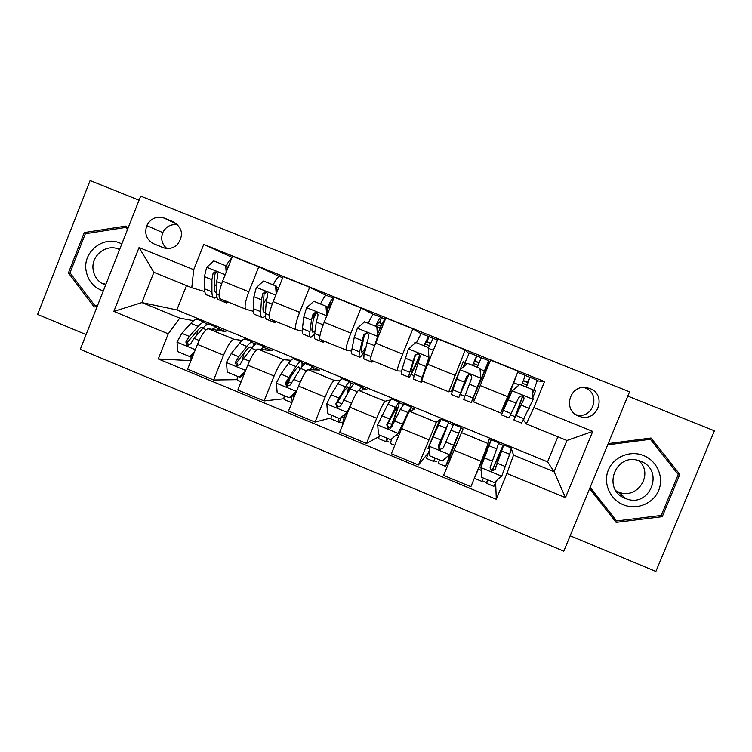 <?xml version="1.0" encoding="UTF-8"?>
<svg xmlns="http://www.w3.org/2000/svg" width="752" height="752" viewBox="0 0 752 752"><rect width="100%" height="100%" fill="white"/><g stroke="black" fill="none" stroke-linecap="round" stroke-linejoin="round"><path stroke-width="1.13" d="M589.963 388.558L586.682 387.656C569.715 384.15 562.289 410.376 578.617 416.138L580.995 416.881C598.263 421.571 606.845 394.499 589.963 388.558M575.929 414.728L576.662 414.916C593.093 419.372 601.252 393.606 585.197 387.957L583.759 387.468M570.148 535.791L655.885 571.435L714.4 430.811L627.817 396.107M80.267 349.37L563.803 551.16L629.565 391.848L140.671 196.103L80.267 349.37M139.054 200.192L90.108 180.565L37.6 314.43L86.085 334.584M450.476 458.4L449.696 458.071M488.847 362.06L489.637 362.37M154.038 243.939L162.93 247.53C168.298 249.42 173.129 248.414 177.425 244.513C183.977 235.235 182.557 227.621 173.157 221.68L164.246 218.108C156.519 215.852 150.691 218.353 146.772 225.619C144.196 233.863 146.621 239.973 154.038 243.939L164.641 248.094M168.251 333.832L113.843 311.394L139.054 247.521L193.715 269.677L191.779 287.743L153.878 272.318L141.902 302.577L179.728 318.096L168.251 333.832L158.277 358.967L496.32 499.3L495.653 483.122M232.077 257.372L203.745 244.391L193.715 269.677M203.745 244.391L544.561 381.593L533.911 407.565L592.745 431.413L565.457 497.627L506.895 473.478L496.32 499.3M186.515 285.61L176.861 309.937L141.902 302.577L113.843 311.394M191.779 287.743L204.779 291.579M176.861 309.937L547.578 461.841L554.083 471.748L566.942 440.475L526.315 423.94L523.561 420.18L523.824 419.531M501.546 411.222L502.439 411.579M510.796 414.982L514.81 416.617M468.9 353.609L465.244 349.924L448.765 391.82L452.131 391.115M460.356 394.462L464.708 396.229M472.632 399.453L474.296 400.13M411.147 374.44L414.164 375.671M420.97 333.719L412.886 328.85L402.649 354.126C398.635 364.278 396.877 369.871 397.366 370.896L401.577 371.131M362.379 354.596L364.1 355.301M373.33 314.411L361.026 307.972L350.883 333.145C346.963 343.279 345.488 348.956 346.456 350.178L351.645 351.099M326.095 295.329L309.664 287.292L299.616 312.362C295.78 322.476 294.577 328.239 296.015 329.639L302.219 331.124M279.265 276.435L258.791 266.81L248.827 291.785C245.077 301.872 244.146 307.709 246.045 309.307L253.274 311.272M547.578 461.841L557.871 436.79M193.649 320.69L179.728 318.096M206.292 323.661L207.815 324.291M218.052 328.483L225.769 331.651L208.257 328.718C205.24 329.385 201.63 334.612 197.447 344.397L187.586 369.176L213.643 379.986L237.322 379.657M242.069 340.44L234.013 339.284C231.212 340.045 227.724 345.337 223.551 355.16L213.643 379.986M253.885 343.175L256 344.04M265.757 348.044L272.393 350.761L257.889 349.088C255.304 349.943 251.929 355.292 247.756 365.143L237.811 390.015L264.112 400.929L283.955 398.757M290.968 360.302L283.889 359.747C281.53 360.706 278.278 366.121 274.104 376L264.112 400.929M301.919 362.868L304.626 363.977M313.894 367.775L319.431 370.04L307.991 369.646C305.857 370.689 302.708 376.169 298.544 386.077L288.514 411.053L315.069 422.069L331.077 417.896M340.365 380.239L334.226 380.409C332.328 381.555 329.301 387.101 325.146 397.047L315.069 422.069M350.376 382.73L353.694 384.093M362.464 387.684L366.882 389.498L358.563 390.391C356.88 391.642 353.966 397.244 349.821 407.217L339.697 432.287L366.506 443.417L378.82 436.771M390.382 399.998L385.052 401.258C383.614 402.611 380.822 408.28 376.677 418.281L366.506 443.417M399.274 402.771L403.222 404.388M411.476 407.772L414.756 409.116L409.614 411.344C408.402 412.782 405.723 418.526 401.587 428.555L391.378 453.738L418.441 464.971L428.236 453.014M429.298 449.029L427.982 448.483L439.817 419.39L436.367 422.295L418.441 464.971M439.817 419.39L440.757 419.785M448.624 423L453.202 424.88M460.929 428.048L463.053 428.922L443.548 475.386L470.884 486.723L481.242 461.39L453.86 450.1M490.821 440.305L488.349 439.29L488.151 443.567L481.242 461.39M498.783 443.567L503.229 445.391M511.351 448.718L513.541 455.11L554.083 471.748L565.457 497.627M258.791 266.81L232.528 256.235L222.611 281.154C218.907 291.231 218.118 297.115 220.251 298.798L245.857 309.222M309.664 287.292L283.147 276.623L273.145 301.637C269.357 311.742 268.295 317.541 269.968 319.045L295.865 329.583M361.026 307.972L334.255 297.19L324.168 322.317C320.286 332.431 318.951 338.156 320.164 339.472L346.343 350.131M412.886 328.85L385.861 317.964L375.671 343.194C371.704 353.337 370.097 358.967 370.83 360.095L397.3 370.868M465.244 349.924L437.955 338.936L427.672 364.269C423.62 374.43 421.722 379.976 421.975 380.916L448.737 391.811M507.685 396.699L518.109 371.206L490.558 360.114L473.61 401.935L500.663 412.942L507.685 396.699L480.18 385.55M537.266 380.841L544.561 381.593M158.277 358.967L190.98 360.65M272.685 284.688L273.164 284.867C275.843 279.443 277.93 276.633 279.406 276.435L282.705 277.723M286.775 385.729L289.981 377.758M294.859 393.493L295.47 393.738M313.96 318.011L316.094 312.7M319.713 303.676L320.512 303.977C323.116 298.497 325.033 295.602 326.255 295.301L333.803 298.318M328.577 307.239L329.996 307.812M367.155 322.834L368.273 323.266M376.169 326.453L380.183 328.069M414.39 343.711L415.029 342.141L416.458 342.715L421.195 333.531L433.02 338.362M430.464 343.1L426.487 341.455L424.166 345.845L428.48 347.565M449.226 457.254L450.692 457.865M451.444 390.833L463.317 361.637L465.084 362.351M472.613 365.387L477.21 367.249L481.318 357.708L488.668 360.669L488.894 361.956L485.388 370.548M484.692 370.266L486.168 370.858M506.895 473.478L513.541 455.11M499.46 477.999L500.099 477.445M509.941 453.418L511.792 448.897M526.315 423.94L533.911 407.565M532.933 397.291L535.584 390.814L533.892 390.128M521.644 385.184L526.203 387.026L527.848 382.298L523.439 380.587M153.878 272.318L139.054 247.521M592.745 431.413L566.942 440.475M177.914 224.942C171.089 223.748 166.042 226.305 162.77 232.612C160.552 238.901 161.915 244.174 166.841 248.451M127.925 228.439L126.082 226.042L84.271 232.575L68.423 272.929L94.197 306.976L97.149 306.534M589.634 488.584L616.114 522.377L662.249 516.69L679.827 474.39L651.053 438.012L608.208 443.605L648.149 438.397L650.395 439.281L678.248 474.493L661.234 515.449L616.565 520.967L590.17 487.287M70.472 273.437L68.423 272.929M86.865 233.496L84.271 232.575M677.016 472.942L649.568 438.209M614.412 520.205L615.766 520.036M677.026 472.923L679.827 474.39M660.811 515.505L662.249 516.69M226.183 272.186L225.694 265.71L213.784 260.906L206.593 267.421L204.412 276.661L204.544 288.834C204.629 292.791 205.569 294.897 207.364 295.151L213.559 297.67M214.376 286.85L216.623 283.983M226.23 265.935C228.279 261.884 230.131 259.28 231.776 258.124M224.322 300.462L226.474 302.924L228.693 302.238M225.694 265.71L227.001 266.255L227.245 269.507M225.459 302.52L219.199 299.963C217.469 299.738 216.595 297.66 216.585 293.722L216.632 281.624L217.798 275.486C218.024 272.835 216.867 271.698 214.32 272.083L213.042 273.568L211.904 279.697L211.923 291.832C211.961 295.771 212.863 297.867 214.611 298.102L216.961 297.416M215.739 292.65L216.585 292.998C215.138 292.791 214.395 291.033 214.376 287.743L214.395 275.58L215.711 272.609L214.32 272.083M212.064 329.357L216.332 327.101L218.597 330.448M193.452 354.446L191.055 356.598L189.57 356.504L177.745 351.607L177.011 341.906L181.89 333.352L190.811 323.379C193.443 320.474 195.586 319.102 197.221 319.271L198.293 319.713M190.98 356.598L191.055 360.471M197.466 330.57L196.883 335.129M189.57 356.504L194.336 352.218M206.715 324.808L204.478 322.251C202.871 322.091 200.775 323.473 198.171 326.406L189.354 336.426L185.847 341.981L186.966 345.3L190.585 343.937L194.072 338.372L202.824 328.314C205.399 325.381 207.486 323.98 209.065 324.131L210.081 324.544M186.966 345.3L188.47 345.459L187.511 342.169L197.24 330.833C199.412 328.37 201.179 327.205 202.514 327.336L203.378 327.684M276.219 293.966L275.599 285.863L263.576 281.013L256.319 287.546L253.885 296.73L253.245 308.64C253.076 312.512 253.744 314.515 255.257 314.646L261.715 317.278M263.266 304.034L266.979 297.792M272.901 320.239L274.536 322.505L276.463 321.687M275.599 285.863L276.661 286.315L277.084 291.795M273.719 322.166L267.204 319.515C265.757 319.403 265.155 317.429 265.4 313.575L266.227 301.731L267.609 295.658C267.956 293.393 267.007 292.19 264.77 292.049L262.805 293.712L261.452 299.794L260.69 311.666C260.474 315.52 261.104 317.513 262.58 317.626L265.371 316.197M265.484 312.324L264.601 312.522C263.36 312.418 262.843 310.755 263.031 307.512L264.055 294.164L265.898 292.472L264.77 292.049M326.725 315.943L325.973 306.205L313.838 301.308L306.515 307.859L303.827 316.987L302.398 328.633C301.966 332.412 302.36 334.311 303.592 334.33L310.303 337.065M313.236 319.393L316.564 312.644M330.128 307.474L330.824 303.611M321.922 340.186L323.05 342.254L324.648 341.295M325.973 306.205L326.791 306.553L327.393 314.289M322.42 342L315.643 339.237C314.486 339.255 314.157 337.375 314.665 333.615L316.282 322.035L317.889 316.019C318.284 313.96 317.457 312.738 315.398 312.371L313.039 314.063L311.46 320.079L309.909 331.688C309.439 335.458 309.786 337.338 310.98 337.338L314.58 334.264M315.06 330.805L313.02 332.215C312.024 332.215 311.732 330.626 312.146 327.458L314.026 314.402L316.282 312.691L315.398 312.371M331.82 303.263L331.491 303.15C330.683 303.385 329.404 305.397 327.656 309.175L327.092 310.416M326.951 308.63L327.458 307.521C330.175 301.665 332.158 298.544 333.409 298.177L333.597 298.215M375.558 326.227C378.087 320.662 379.807 317.664 380.738 317.241L385.203 319.111M382.27 323.661L378.782 322.213L376.16 326.462M376.827 326.735L377.401 326.979L378.162 336.811L377.589 336.614L376.827 326.735L364.579 321.79L357.379 328.192L354.239 337.432L352.011 348.806C351.306 352.5 351.419 354.295 352.368 354.192L359.334 357.031M368.264 323.275C370.802 317.72 372.55 314.74 373.518 314.327L380.869 317.259M378.162 336.811L377.222 339.349M377.589 336.614L374.299 346.691M371.403 360.33L371.996 362.182L373.283 361.092M371.563 362.013L364.532 359.146C363.658 359.277 363.611 357.51 364.382 353.835L368.649 336.576C369.072 334.631 368.311 333.409 366.365 332.92L363.752 334.593L359.588 351.889C358.845 355.564 358.92 357.35 359.813 357.228C360.875 356.937 362.69 354.483 365.246 349.849M365.886 346.841C364.015 350.141 362.68 351.88 361.881 352.086C361.129 352.18 361.073 350.686 361.703 347.593L364.457 334.819L366.995 333.136L366.365 332.92M385.409 319.083L385.297 319.074C384.347 319.562 382.542 322.777 379.901 328.699L377.889 333.296M260.577 349.389L264.403 346.804L266.086 350.028M244.456 373.387L240.405 377.015L239.164 377.015L227.217 372.08L226.474 362.323L231.174 353.647L239.399 343.326C241.824 340.318 243.733 338.842 245.124 338.908L245.998 339.265M237.406 376.291C236.993 378.933 237.2 380.315 238.036 380.437L241.129 381.715M244.203 352.754L242.2 360.565M239.164 377.015L245.152 371.657M254.279 345.243L252.437 341.906C251.093 341.859 249.213 343.344 246.825 346.371L238.704 356.749L235.376 362.408L236.589 365.782L240.151 364.382L243.46 358.704L251.516 348.298C253.894 345.262 255.736 343.767 257.062 343.805L257.898 344.143M236.589 365.782L237.858 365.839L236.767 362.483L245.754 350.77C247.756 348.223 249.326 346.963 250.454 347.01L251.666 348.101M309.495 369.693L312.907 366.685L313.979 369.852M295.959 392.516L290.216 397.62L289.219 397.723L277.159 392.732L276.407 382.937L280.91 374.129L288.43 363.451C290.648 360.34 292.321 358.76 293.449 358.713L294.145 358.995M284.303 395.693C283.758 398.297 283.824 399.622 284.5 399.679L291.325 402.499M290.272 377.325L287.283 386.18M289.219 397.723L296.448 391.294M301.909 366.75C302.313 363.442 301.956 361.768 300.838 361.74C299.747 361.797 298.102 363.395 295.921 366.534L285.365 383.031L286.644 386.443L290.187 385.015L300.659 368.471C302.821 365.331 304.438 363.724 305.509 363.658L306.149 363.921M293.656 394.556L293.891 397.658M291.917 402.574L291.597 402.611C290.742 402.47 290.949 400.214 292.208 395.843M286.644 386.443L287.659 386.396L286.493 382.994L294.709 370.886C296.532 368.254 297.905 366.91 298.826 366.863L299.832 369.693M342.094 417.003L344.143 417.764M348.74 391.388C350.554 384.968 350.864 381.753 349.671 381.762L342.226 378.707C341.352 378.858 339.913 380.55 337.921 383.764L331.115 394.8L326.81 403.739L327.571 413.591L339.744 418.629L347.104 412.124L352.152 401.728M347.104 412.124L347.828 411.936L348.928 409.417M358.798 390.363L361.853 386.754C362.511 386.641 362.633 387.722 362.238 389.997M342.226 378.707L342.724 378.914M331.613 415.264C330.946 417.83 330.871 419.099 331.378 419.08L338.344 421.966M347.828 411.936L339.744 418.629M349.671 381.762C348.843 381.931 347.443 383.633 345.478 386.876L335.824 403.843L337.159 407.293L340.694 405.854L350.263 388.831C352.209 385.588 353.581 383.868 354.389 383.689L354.841 383.877M342.028 422.605L338.541 422.051C338.052 422.079 338.156 420.81 338.842 418.253M345.441 414.051L345.365 414.249C343.119 420.481 342.357 423.705 343.072 423.921L343.072 423.931M337.159 407.293L337.93 407.133L336.68 403.692L344.115 391.19L347.631 386.895C348.58 386.866 348.383 389.329 347.029 394.264M428.161 347.462L428.941 357.388L428.161 347.462L415.8 342.47L408.345 349.06L402.076 369.166C401.107 372.776 400.938 374.458 401.587 374.233L408.815 377.175M429.251 357.482L423.79 374.374M428.941 357.388L422.239 377.372C421.148 380.935 420.876 382.58 421.393 382.298L422.351 381.067M421.158 382.204L413.854 379.234C413.29 379.487 413.525 377.824 414.568 374.252L419.879 357.322C420.34 355.452 419.625 354.23 417.745 353.666L414.944 355.32L409.727 372.287C408.712 375.868 408.505 377.542 409.107 377.297C410.761 375.85 414.38 368.63 419.973 355.649M419.785 355.151C415.348 365.378 412.481 371.037 411.184 372.137C410.686 372.334 410.865 370.933 411.729 367.916L415.367 355.442L417.745 353.666M423.818 345.704L428.565 336.464M437.495 340.064L433.086 338.315L428.471 347.593M390.72 428.067L392.732 422.84C397.874 409.285 399.951 402.329 398.964 401.963L391.444 398.88L387.863 404.275L377.692 424.748L378.463 434.647L390.749 439.723L398.184 433.199L407.969 412.528L411.259 407.001L410.705 410.865M398.184 433.199L408.712 412.669M379.346 435.013L378.67 438.66L385.776 441.603M398.645 432.917L390.749 439.723M398.964 401.963L395.496 407.405L386.772 424.852L388.145 428.339L391.689 426.882L400.327 409.389L403.974 404.021M389.019 442.054L386.65 441.255L385.889 441.659L386.641 438.021M391.501 439.187L390.457 443.548L394.781 445.334M390.269 428.226L391.736 424.401L388.154 422.934M388.145 428.339L388.662 428.076L387.346 424.579L396.896 407.114C397.714 407.396 395.994 413.168 391.736 424.401M121.786 244.005C105.083 234.351 82.635 250.98 86.029 270.353C87.862 280.703 93.605 287.584 103.278 290.977M119.587 249.598C106.981 242.915 90.663 255.426 93.163 269.78C94.056 275.542 96.858 280.017 101.576 283.213L105.571 285.149M97.29 306.177L94.959 305.763L70.002 272.807L85.343 233.731L125.838 227.405L127.483 229.557M127.708 228.166L125.838 227.405M97.6 305.368L94.959 305.763M622.44 495.756L620.569 495.662M623.286 504.752C636.662 510.364 653.272 503.69 658.649 490.464C664.232 477.323 657.163 460.938 643.656 455.571C630.214 450.016 613.707 456.774 608.387 469.944C602.86 483.028 609.825 499.328 623.286 504.752M625.316 498.388L625.777 498.567C649.719 508.822 665.21 470.169 640.685 461.277L638.711 460.581C615.014 452.582 601.835 489.862 625.316 498.388M616.02 490.84L618.633 492.071C637.311 500.268 654.306 473.807 638.786 460.609M616.565 520.967L590.113 487.428M607.691 444.846L650.395 439.281M472.51 365.359L476.674 355.837L481.261 357.773M479.099 362.699L474.634 360.847L472.613 365.406M479.992 368.386L480.782 378.369L479.992 368.386L467.509 363.348L459.98 369.956L451.256 394.462L458.758 397.517M463.044 367.267L469.295 352.904L476.674 355.837M480.829 378.35L473.365 397.413L488.678 360.669L481.289 357.736M480.782 378.369L471.25 402.602L485.087 370.426M471.213 402.593L463.646 399.5L471.607 378.275C472.087 376.451 471.41 375.229 469.577 374.618L466.625 376.254L458.842 397.554L468.797 374.628M468.665 374.646L460.948 392.365L466.625 376.254M525.234 375.492L529.925 377.316L526.372 387.111M514.03 420.02L521.559 423.094L533.112 399.538L532.322 389.508L519.717 384.422L512.121 391.049L501.377 414.869L515.571 377.419M512.121 391.049L503.511 409.68L517.611 372.428M532.623 393.334L537.36 380.315L529.906 377.269M512.018 390.974L519.717 384.422M522.621 396.041L513.889 419.964L523.834 399.415C524.332 397.639 523.683 396.417 521.879 395.768L518.795 397.385L509.038 417.99L501.471 414.907M521.634 385.203L525.234 375.427L517.818 372.4M523.834 399.415L516.013 414.766L522.772 396.144M438.792 448.352L448.7 422.351L441.114 419.24L429.063 445.945L429.834 455.891L442.242 461.023L449.743 454.49L461.108 427.437L449.593 457.404M449.743 454.49L459.002 432.607L445.579 466.362L449.912 457.536M429.383 450.081L426.375 458.419L433.631 461.418M448.7 422.351L438.19 446.068L439.61 449.583L443.154 448.107L453.559 424.344M436.423 461.681L434.139 460.901L433.669 461.437L434.863 457.977M439.516 459.895L438.275 463.345L445.56 466.362M438.726 448.248L440.258 444.413L439.224 443.981M439.61 449.583L438.491 445.673L446.603 427.512L440.258 444.413M488.208 480.039L486.506 483.31L486.535 482.662L482.276 480.772M482.906 461.991L481.759 461.512L489.12 444.958L480.97 466.898L481.703 477.351L494.224 482.53L501.8 475.978L509.649 454.264L511.257 447.985M496.978 480.143L493.876 486.365L486.572 483.339M480.913 467.359L491.244 439.779L476.665 472.585M481.759 461.512L474.644 477.539M498.783 442.872L490.116 467.481L491.573 471.025L495.126 469.549L503.746 444.911C503.267 444.676 500.183 451.294 494.496 464.774L492.015 470.686M495.747 467.283L493.951 466.541L501.612 450.091L495.098 469.022L491.573 471.025M474.55 478.357L481.863 481.393L483.517 478.103M493.951 466.541L492.193 470.724M234.079 339.293L208.332 328.727M283.936 359.757L257.955 349.088M334.273 380.409L308.038 369.646M358.563 390.391L385.052 401.258L358.601 390.391M409.614 411.344L436.357 422.314L409.633 411.325M488.151 443.548L461.164 432.475L488.151 443.567M223.551 355.16L197.447 344.397M248.827 291.785L222.611 281.154M299.616 312.362L273.145 301.637M274.104 376L247.756 365.143M350.883 333.145L324.168 322.317M325.146 397.047L298.544 386.077M402.649 354.126L375.671 343.194M376.677 418.281L349.821 407.217M454.913 375.314L427.672 364.269M428.706 439.732L401.587 428.555M177.472 224.491L164.246 218.108M174.821 222.489L173.157 221.68M225.177 274.706L206.772 267.261M211.923 291.832L204.544 288.834M227.057 266.979L228.091 267.402M219.058 294.737L216.585 293.722M211.904 279.697L204.412 276.661M221.671 283.664L216.632 281.624M214.555 274.123L213.042 273.568M177.03 342.151L195.332 349.708M202.824 328.314L206.189 329.696M190.811 323.379L198.171 326.406M194.072 338.372L199.158 340.459M181.89 333.352L189.354 336.426M187.511 342.169L185.847 341.981M275.74 295.16L256.507 287.386M260.69 311.666L253.245 308.64M276.717 287.038L278.672 287.828M269.254 315.144L265.4 313.575M261.452 299.794L253.885 296.73M272.186 304.156L266.227 301.731M264.055 294.164L262.805 293.712M326.706 315.784L306.703 307.69M309.909 331.688L302.398 328.633M331.717 303.526L331.153 303.3M326.847 307.277L327.458 307.521M319.92 335.749L314.665 333.615M311.46 320.079L303.827 316.987M323.181 324.836L316.282 322.035M314.026 314.402L313.039 314.063M379.516 322.533L381.508 317.598M377.57 336.37L357.379 328.192M359.588 351.889L352.011 348.806M382.157 323.868L378.51 322.401M379.901 328.699L381.292 329.263M371.065 356.551L364.382 353.835M361.947 340.553L354.239 337.432M374.534 345.666L366.816 342.527M381.048 326.171L377.1 324.582M364.457 334.819L363.752 334.593M226.493 362.567L245.631 370.463M251.516 348.298L256.084 350.178M239.399 343.326L246.825 346.371M243.46 358.704L249.457 361.176M231.174 353.647L238.704 356.749M236.767 362.483L235.376 362.408M276.426 383.182L296.335 391.397M300.659 368.471L306.459 370.849M294.164 394.114L295.151 394.518M291.184 382.956L288.759 381.96M288.43 363.451L295.921 366.534M293.318 379.234L300.236 382.082M280.91 374.129L288.514 377.26M286.493 382.994L285.365 383.031M326.829 403.993L346.926 412.284M350.263 388.831L357.303 391.726M344.472 414.897L345.046 415.132M346.747 414.822L345.365 414.249M341.652 403.758L337.573 402.076M337.921 383.764L345.478 386.876M343.645 399.961L351.334 403.128M331.115 394.8L338.795 397.968M336.68 403.692L335.824 403.843M340.994 417.971L339.462 421.778M426.92 341.652L428.922 336.689M428.922 357.144L408.524 348.89M409.727 372.287L402.076 369.166M430.37 343.307L426.281 341.662M428.537 348.345L433.349 350.282M429.129 357.802L430.135 358.206M422.239 377.372L414.568 374.252M412.904 361.223L405.131 358.065M425.613 366.374L417.821 363.216M429.317 345.647L425.059 343.937M377.711 424.993L397.996 433.368M400.327 409.389L407.969 412.528M401.624 428.48L400.778 428.132M398.494 436.188L396.06 435.182M387.863 404.275L395.496 407.405M394.443 420.876L402.207 424.081M381.8 415.677L389.545 418.864M387.346 424.579L386.772 424.852M387.665 438.454L386.528 441.255M624.057 497.232L622.769 497.138M474.738 360.932L476.759 355.959M480.754 378.115L460.168 369.787M460.337 392.864L452.619 389.724M479.005 362.925L474.484 361.101M464.821 362.99L466.936 363.846M480.105 369.166L484.391 370.896M472.961 398.005L465.225 394.856M464.351 382.091L456.502 378.905M477.182 387.289L469.314 384.103M478.018 365.303L473.431 363.451M533.093 399.293L512.309 390.88M511.426 413.647L503.633 410.47M510.674 390.796L511.886 391.284M527.801 382.608L523.354 380.813M513.889 382.806L519.012 384.874M532.378 390.269L533.638 390.777M524.172 418.826L516.351 415.649M516.286 403.147L508.361 399.942M529.239 408.411L521.296 405.187M526.955 385.052L522.414 383.219M527.631 382.26L529.681 377.269M429.082 446.199L449.555 454.65M450.852 430.125L458.579 433.302M449.226 457.15L447.506 456.436M438.275 424.965L445.983 428.132M445.729 441.997L453.559 445.222M432.964 436.743L440.785 439.958M435.164 458.1L434.017 460.92M487.7 479.832L486.535 482.662M480.932 467.603L501.612 476.138M501.857 451.068L509.649 454.264M481.148 470.329L478.545 469.257M489.167 445.851L496.94 449.047M497.495 463.317L505.41 466.578M484.617 458.015L492.504 461.258M495.098 469.022L495.126 469.549M585.507 387.506L586.682 387.656M234.013 339.284L208.257 328.718M283.889 359.747L257.889 349.088M334.226 380.409L307.991 369.646M162.77 232.612L146.772 225.619M576.662 414.916L580.995 416.881M216.332 327.101L209.065 324.131M204.478 322.251L197.221 319.271M263.877 312.23L264.601 312.522M282.696 277.761L279.406 276.435M312.456 331.98L313.02 332.215M333.409 298.177L326.255 295.301M379.61 322.58L381.602 317.635M380.738 317.241L373.518 314.327M264.403 346.804L257.062 343.805M252.437 341.906L245.124 338.908M312.907 366.685L305.509 363.658M300.838 361.74L293.449 358.713M361.853 386.754L354.389 383.689M341.164 417.821L339.566 421.769M427.014 341.699L429.025 336.736M428.48 336.464L421.195 333.531M437.485 340.092L433.086 338.315M411.259 407.001L403.721 403.909M387.769 438.491L386.65 441.255M105.929 284.256L101.576 283.213M618.633 492.071L625.777 498.567M624.104 497.843L624.997 497.862M474.841 360.979L476.862 356.006M476.646 355.865L469.295 352.904M525.234 375.427L517.827 372.447M537.36 380.315L529.925 377.316M461.108 427.437L453.503 424.316M435.267 458.137L434.139 460.901M511.426 448.051L503.746 444.911M498.905 442.919L491.244 439.779"/></g></svg>
